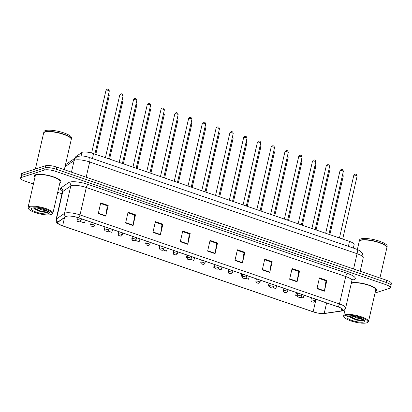 <?xml version="1.0" encoding="UTF-8"?>
<svg xmlns="http://www.w3.org/2000/svg" width="412" height="412" viewBox="0 0 412 412"><rect width="100%" height="100%" fill="white"/><g stroke="black" fill="none" stroke-linecap="round" stroke-linejoin="round"><path stroke-width="0.62" d="M75.133 158.084L75.334 157.209A8.508 2.132 12.9 0 1 75.654 156.792L81.921 152.461A8.508 2.132 12.9 0 1 82.446 152.219A8.508 2.132 12.9 0 1 93.565 153.604L349.52 241.422A8.508 2.132 12.9 0 1 354.145 244.496L353.331 248.055M35.782 174.667A13.611 3.409 -167.1 0 0 34.438 175.723A13.611 3.409 -167.1 0 0 35.005 177.067A13.611 3.409 -167.1 0 1 34.438 175.723A13.611 3.409 -167.1 0 1 35.782 174.667A13.611 3.409 -167.1 0 1 51.088 176.109A13.611 3.409 -167.1 0 1 60.976 181.8A13.611 3.409 -167.1 0 0 51.088 176.109A13.611 3.409 -167.1 0 0 35.782 174.667M351.385 282.956A13.611 3.409 -167.1 0 0 351.374 282.956A13.611 3.409 -167.1 0 0 351.374 282.956A13.611 3.409 -167.1 0 1 366.69 284.393A13.611 3.409 -167.1 0 1 376.583 290.084A13.611 3.409 -167.1 0 0 366.69 284.393A13.611 3.409 -167.1 0 0 351.385 282.956M66.59 216.326A9.074 2.271 12.9 0 1 78.45 217.804L337.892 306.822A9.074 2.271 12.9 0 1 342.83 310.097A9.074 2.271 12.9 0 1 341.136 310.978L324.203 313.434A9.074 2.271 12.9 0 1 313.141 311.781L62.639 225.833A9.074 2.271 12.9 0 1 57.701 222.552A9.074 2.271 12.9 0 1 58.041 222.109L66.033 216.588A9.074 2.271 12.9 0 1 66.59 216.326M66.389 216.259A9.301 2.328 -167.1 0 0 65.817 216.527L57.824 222.047A9.301 2.328 -167.1 0 0 61.893 225.632A9.301 2.328 -167.1 0 0 62.542 225.864L313.043 311.812A9.301 2.328 -167.1 0 0 320.783 313.501A9.301 2.328 -167.1 0 0 324.383 313.506L341.311 311.05A9.301 2.328 -167.1 0 0 337.989 306.786L78.548 217.773A9.301 2.328 -167.1 0 0 66.389 216.259M375.038 293.02L389.582 288.359A8.508 2.132 -167.1 0 0 390.422 287.705L390.911 285.562A8.508 2.132 -167.1 0 0 386.281 282.488L56.264 169.255A8.508 2.132 -167.1 0 0 45.145 167.875L21.929 175.306A8.508 2.132 -167.1 0 0 21.089 175.965A8.508 2.132 -167.1 0 1 21.929 175.306L45.145 167.875A8.508 2.132 -167.1 0 1 56.264 169.255L386.281 282.488A8.508 2.132 -167.1 0 1 390.911 285.562A8.508 2.132 -167.1 0 1 390.071 286.222M319.285 278.491L326.016 280.804L324.491 290.815A2.271 0.855 108.9 0 1 324.419 291.186L326.871 280.479L319.418 277.92L316.967 288.627L324.419 291.186M325.943 280.778L326.871 280.479M291.948 269.113L298.685 271.42L297.155 281.437A2.271 0.855 108.9 0 1 297.083 281.803L299.539 271.101L292.082 268.542L289.631 279.248L297.083 281.803M298.607 271.395L299.539 271.101M264.617 259.735L271.348 262.042L269.819 272.059A2.271 0.855 108.9 0 1 269.747 272.425L272.203 261.718L264.746 259.163L262.295 269.87L269.747 272.425M271.271 262.017L272.203 261.718M237.281 250.357L244.012 252.664L242.483 262.681A2.271 0.855 108.9 0 1 242.416 263.047L244.867 252.34L237.41 249.785L234.958 260.487L242.416 263.047M243.935 252.638L244.867 252.34M100.6 203.461L107.331 205.768L105.807 215.785A2.271 0.855 108.9 0 1 105.735 216.151L108.186 205.444L100.734 202.889L98.277 213.596L105.735 216.151M107.254 205.743L108.186 205.444M127.936 212.839L134.667 215.146L133.143 225.163A2.271 0.855 108.9 0 1 133.071 225.529L135.522 214.822L128.065 212.268L125.614 222.974L133.071 225.529M134.59 215.121L135.522 214.822M155.273 222.217L162.004 224.53L160.479 234.541A2.271 0.855 108.9 0 1 160.407 234.912L162.858 224.205L155.401 221.646L152.95 232.353L160.407 234.912M161.926 224.504L162.858 224.205M182.609 231.595L189.34 233.908L187.81 243.919A2.271 0.855 108.9 0 1 187.743 244.29L190.195 233.583L182.737 231.024L180.286 241.731L187.743 244.29M189.263 233.882L190.195 233.583M209.945 240.974L216.676 243.286L215.146 253.303A2.271 0.855 108.9 0 1 215.079 253.668L217.531 242.962L210.074 240.402L207.622 251.109L215.079 253.668M216.599 243.26L217.531 242.962M59.884 182.768A13.611 3.409 -167.1 0 0 60.976 181.8A13.611 3.409 -167.1 0 1 59.884 182.768M375.487 291.052A13.611 3.409 -167.1 0 0 376.583 290.084A13.611 3.409 -167.1 0 1 375.487 291.052M390.422 287.705A8.508 2.132 -167.1 0 0 385.792 284.63L55.775 171.397A8.508 2.132 -167.1 0 0 44.656 170.012L21.439 177.448A8.508 2.132 -167.1 0 0 20.6 178.108A8.508 2.132 -167.1 0 0 25.23 181.182L33.418 183.989M57.695 192.322L61.965 193.784M241.69 273.81L241.035 276.679L242.04 277.019M245.758 278.296L248.488 279.233L249.332 276.437M269.026 283.188L268.372 286.057L269.572 286.469M273.295 287.746L275.824 288.611L276.668 285.815M296.362 292.572L295.708 295.435L297.109 295.914M300.827 297.191L303.16 297.994L304.005 295.193M159.681 245.676L159.027 248.539L159.434 248.678M163.157 249.955L166.484 251.099L167.329 248.297M132.35 236.297L131.902 239.233M135.62 240.51L139.148 241.72L139.992 238.919M108.088 231.06L111.812 232.337L112.656 229.541M80.551 221.615L84.475 222.959L85.32 220.162M214.353 264.432L213.699 267.295L214.503 267.573M218.226 268.851L221.151 269.855L221.996 267.053M187.017 255.054L186.363 257.917L186.971 258.128M190.689 259.4L193.82 260.477L194.665 257.675M186.363 257.917L187.208 255.121M159.027 248.539L159.871 245.737M131.691 239.161L132.334 237.024M213.699 267.295L214.544 264.499M241.035 276.679L241.88 273.877M268.372 286.057L269.216 283.255M295.708 295.435L296.552 292.633M390.911 285.562L391.4 283.42A8.508 2.132 -167.1 0 0 386.77 280.345L56.753 167.118A8.508 2.132 -167.1 0 0 45.634 165.732L22.418 173.164A8.508 2.132 -167.1 0 0 21.578 173.823L20.6 178.108M51.036 214.549A12.195 3.054 -167.1 0 0 51.66 214.281A12.195 3.054 -167.1 0 0 44.856 208.951A12.195 3.054 -167.1 0 0 29.664 207.215A12.195 3.054 -167.1 0 0 28.691 209.018A12.195 3.054 -167.1 0 0 38.852 213.663A12.195 3.054 -167.1 0 0 51.036 214.549M51.66 214.281L52.309 213.905A12.762 3.198 -167.1 0 0 52.916 213.195A12.762 3.198 -167.1 0 0 43.641 207.859A12.762 3.198 -167.1 0 0 29.293 206.51A12.762 3.198 -167.1 0 0 28.031 207.499A12.762 3.198 -167.1 0 0 28.273 208.4L28.691 209.018M52.916 213.195L60.147 181.61A12.762 3.198 -167.1 0 0 50.877 176.274A12.762 3.198 -167.1 0 0 36.524 174.925A12.762 3.198 -167.1 0 0 35.267 175.914L28.031 207.499M64.329 169.713L71.25 139.503A14.183 3.548 -167.1 0 0 70.982 138.499A14.183 3.548 -167.1 0 0 59.168 133.102A14.183 3.548 -167.1 0 0 45.001 132.077A14.183 3.548 -167.1 0 0 44.275 132.386A14.183 3.548 -167.1 0 0 43.6 133.174L35.391 169.013M70.926 138.422A14.039 3.517 -167.1 0 0 70.879 138.344A14.039 3.517 -167.1 0 0 59.184 133.004A14.039 3.517 -167.1 0 0 45.155 131.984A14.039 3.517 -167.1 0 0 44.439 132.288A14.039 3.517 -167.1 0 0 44.362 132.34M71.266 139.369A14.183 3.548 -167.1 0 0 71.307 139.235A14.183 3.548 -167.1 0 0 61.007 133.308A14.183 3.548 -167.1 0 0 45.062 131.809A14.183 3.548 -167.1 0 0 43.662 132.906A14.183 3.548 -167.1 0 0 43.641 133.04M71.307 139.235L71.585 138.03A14.183 3.548 -167.1 0 0 61.285 132.103A14.183 3.548 -167.1 0 0 45.335 130.604A14.183 3.548 -167.1 0 0 43.94 131.701L43.662 132.906M37.018 207.962L41.427 209.749L43.528 210.254L46.036 210.254M43.76 209.414L40.397 208.518M33.521 207.869L34.294 208.925L40.86 211.789L47.648 212.618L48.693 211.912M32.249 208.101A9.249 2.317 -167.1 0 0 31.776 208.302A9.249 2.317 -167.1 0 0 36.936 212.345A9.249 2.317 -167.1 0 0 48.456 213.663A9.249 2.317 -167.1 0 0 49.193 212.293A9.249 2.317 -167.1 0 0 41.488 208.771A9.249 2.317 -167.1 0 0 32.249 208.101M48.415 211.16L47.215 211.32L43.528 210.254M48.709 211.804L47.962 212.159L41.308 211.335L33.619 207.859M47.648 212.618L41.21 211.763L34.041 208.699M366.639 322.833A12.195 3.054 -167.1 0 0 367.262 322.565A12.195 3.054 -167.1 0 0 360.459 317.235A12.195 3.054 -167.1 0 0 345.271 315.499A12.195 3.054 -167.1 0 0 344.293 317.307A12.195 3.054 -167.1 0 0 354.454 321.947A12.195 3.054 -167.1 0 0 366.639 322.833M367.262 322.565L367.911 322.189A12.762 3.198 -167.1 0 0 368.519 321.478A12.762 3.198 -167.1 0 0 359.249 316.143A12.762 3.198 -167.1 0 0 344.896 314.794A12.762 3.198 -167.1 0 0 343.639 315.783A12.762 3.198 -167.1 0 0 343.876 316.684L344.293 317.307M368.519 321.478L375.754 289.899A12.762 3.198 -167.1 0 0 366.479 284.558A12.762 3.198 -167.1 0 0 352.126 283.209A12.762 3.198 -167.1 0 0 351.209 283.677M379.931 278.002L386.853 247.787A14.183 3.548 -167.1 0 0 386.585 246.788A14.183 3.548 -167.1 0 0 374.771 241.391A14.183 3.548 -167.1 0 0 360.603 240.361A14.183 3.548 -167.1 0 0 359.882 240.67A14.183 3.548 -167.1 0 0 359.202 241.458L357.369 249.466M386.528 246.706A14.039 3.517 -167.1 0 0 386.482 246.628A14.039 3.517 -167.1 0 0 374.786 241.288A14.039 3.517 -167.1 0 0 360.757 240.268A14.039 3.517 -167.1 0 0 360.042 240.577A14.039 3.517 -167.1 0 0 359.964 240.623M386.873 247.653A14.183 3.548 -167.1 0 0 386.914 247.519A14.183 3.548 -167.1 0 0 376.609 241.592A14.183 3.548 -167.1 0 0 360.665 240.093A14.183 3.548 -167.1 0 0 359.264 241.19A14.183 3.548 -167.1 0 0 359.243 241.324M386.914 247.519L387.187 246.319A14.183 3.548 -167.1 0 0 376.887 240.387A14.183 3.548 -167.1 0 0 360.938 238.888A14.183 3.548 -167.1 0 0 359.542 239.985L359.264 241.19M352.621 316.251L357.029 318.033L359.13 318.543L361.638 318.538M359.362 317.698L355.999 316.802M349.124 316.153L349.896 317.214L356.462 320.078L363.255 320.907L364.296 320.196M347.852 316.385A9.249 2.317 -167.1 0 0 347.383 316.586A9.249 2.317 -167.1 0 0 352.538 320.629A9.249 2.317 -167.1 0 0 364.059 321.947A9.249 2.317 -167.1 0 0 364.795 320.577A9.249 2.317 -167.1 0 0 357.091 317.055A9.249 2.317 -167.1 0 0 347.852 316.385M364.023 319.449L362.817 319.609L359.13 318.543M364.311 320.088L363.564 320.448L356.91 319.624L349.222 316.143M363.255 320.907L356.813 320.047L349.644 316.988M81.112 155.983L81.921 152.461M92.432 158.543L93.565 153.604M75.396 157.904L75.654 156.792M348.387 246.361L349.52 241.422M62.392 191.405A14.183 3.548 12.9 0 1 60.729 188.068L68.722 182.542A14.183 3.548 12.9 0 1 88.132 184.447L347.568 273.46A2.838 1.066 -71.1 0 0 345.735 276.529L86.293 187.512A11.345 2.843 -167.1 0 0 71.467 185.668A11.345 2.843 -167.1 0 0 70.771 185.992L62.779 191.513A11.345 2.843 -167.1 0 0 62.356 192.069L62.202 190.849M347.568 273.46A14.183 3.548 12.9 0 1 353.887 279.681A14.183 3.548 12.9 0 1 352.636 279.954L352.157 280.026M351.905 280.629A11.345 2.843 -167.1 0 0 345.735 276.529L339.457 303.938A11.345 2.843 12.9 0 1 345.632 308.037L351.905 280.629L352.409 279.655M61.893 225.632L57.891 223.577C56.66 222.995 56.053 221.63 56.078 219.478A11.345 2.843 12.9 0 1 56.501 218.921L64.493 213.401A11.345 2.843 12.9 0 1 65.189 213.076A11.345 2.843 12.9 0 1 80.016 214.92A2.838 1.066 108.9 0 1 78.548 217.773M65.817 216.527A2.838 2.678 55.4 0 1 64.493 213.401L70.771 185.992A2.838 2.678 -124.6 0 0 68.722 182.542M324.383 313.506A2.838 2.307 81.7 0 0 324.754 313.491L341.682 311.029C343.587 310.957 344.901 309.958 345.632 308.037M60.729 188.068A2.838 2.678 -124.6 0 1 62.779 191.513L56.501 218.921A2.838 2.678 55.4 0 0 57.824 222.047M341.311 311.05A2.838 2.307 81.7 0 0 341.682 311.029M337.989 306.786A2.838 1.066 -71.1 0 0 339.457 303.938L80.016 214.92L86.293 187.512A2.838 1.066 -71.1 0 1 88.132 184.447M385.792 284.63L386.77 280.345M55.775 171.397L56.753 167.118M44.656 170.012L45.634 165.732M21.439 177.448L22.418 173.164M352.286 279.846A2.838 2.307 -98.3 0 1 352.636 279.954M313.141 311.781L315.999 299.308M324.203 313.434L326.603 302.949M341.136 310.978L341.687 308.567M62.639 225.833L64.514 217.634M215.146 253.303L207.705 250.748M187.81 243.919L180.368 241.37M160.479 234.541L153.032 231.987M133.143 225.163L125.696 222.609M105.807 215.785L98.365 213.231M242.483 262.681L235.041 260.127M269.819 272.059L262.377 269.505M297.155 281.437L289.713 278.883M324.491 290.815L317.049 288.266M353.568 268.954L357.06 253.715A5.67 2.137 -71.1 0 0 356.457 249.131L360.114 250.857L362.539 253.354L363.235 257.809A11.345 2.843 -167.1 0 0 357.06 253.715L89.667 161.968A11.345 2.843 -167.1 0 0 74.84 160.124A11.345 2.843 -167.1 0 0 74.145 160.448L71.461 172.159M86.175 177.212L89.667 161.968A5.67 2.137 -71.1 0 0 89.064 157.384L356.457 249.131M65.457 164.785L76.235 157.322A5.67 5.351 55.4 0 0 74.145 160.448L65.003 166.762M65.735 164.584A5.67 5.351 55.4 0 0 65.457 164.79M106.157 90.166A1.7 0.427 -167.1 0 0 105.987 90.3L106.965 89.244C108.248 88.771 109.031 89.378 109.304 91.057A1.7 0.427 -167.1 0 0 108.068 90.346A1.7 0.427 -167.1 0 0 106.157 90.166M108.608 94.096L109.247 95.641A1.7 0.427 -167.1 0 0 108.392 95.054M77.075 219.73A2.127 0.53 12.9 0 1 79.465 219.951A2.127 0.53 12.9 0 1 81.01 220.842L79.99 221.929L77.405 221.404L76.864 219.89A2.127 0.53 12.9 0 1 77.075 219.73M79.253 221.919L78.007 221.491L79.253 221.919M119.923 94.889A1.7 0.427 -167.1 0 0 119.753 95.023L120.731 93.967C122.019 93.498 122.797 94.101 123.07 95.785A1.7 0.427 -167.1 0 0 121.834 95.069A1.7 0.427 -167.1 0 0 119.923 94.889M133.689 99.616A1.7 0.427 -167.1 0 0 133.524 99.745L134.497 98.689C135.785 98.221 136.563 98.823 136.841 100.507A1.7 0.427 -167.1 0 0 135.605 99.797A1.7 0.427 -167.1 0 0 133.689 99.616M147.455 104.339A1.7 0.427 -167.1 0 0 147.29 104.468L148.268 103.412C149.551 102.943 150.328 103.551 150.607 105.23A1.7 0.427 -167.1 0 0 149.371 104.519A1.7 0.427 -167.1 0 0 147.455 104.339M161.226 109.062A1.7 0.427 -167.1 0 0 161.056 109.195L162.034 108.14C163.317 107.666 164.1 108.274 164.373 109.953A1.7 0.427 -167.1 0 0 163.137 109.242A1.7 0.427 -167.1 0 0 161.226 109.062M122.374 98.818L123.013 100.368A1.7 0.427 -167.1 0 0 122.158 99.776M90.841 224.452A2.127 0.53 12.9 0 1 93.23 224.674A2.127 0.53 12.9 0 1 94.775 225.565L93.756 226.657L91.176 226.126L90.63 224.617A2.127 0.53 12.9 0 1 90.841 224.452M93.019 226.641L91.778 226.214L93.019 226.641M136.145 103.541L136.784 105.091A1.7 0.427 -167.1 0 0 135.924 104.499M104.607 229.175A2.127 0.53 12.9 0 1 107.002 229.402A2.127 0.53 12.9 0 1 108.547 230.287L107.527 231.379L104.942 230.849L104.396 229.34A2.127 0.53 12.9 0 1 104.607 229.175M106.785 231.364L105.544 230.941L106.785 231.364M149.911 108.263L150.55 109.813A1.7 0.427 -167.1 0 0 149.69 109.221M118.373 233.898A2.127 0.53 12.9 0 1 120.767 234.124A2.127 0.53 12.9 0 1 122.312 235.015L121.293 236.102L118.707 235.571L118.167 234.062A2.127 0.53 12.9 0 1 118.373 233.898M120.551 236.091L119.31 235.664L120.551 236.091M174.992 113.784A1.7 0.427 -167.1 0 0 174.822 113.918L175.8 112.862C177.088 112.394 177.866 112.996 178.138 114.675A1.7 0.427 -167.1 0 0 176.903 113.964A1.7 0.427 -167.1 0 0 174.992 113.784M188.758 118.507A1.7 0.427 -167.1 0 0 188.593 118.641L189.566 117.585C190.854 117.116 191.632 117.719 191.91 119.403A1.7 0.427 -167.1 0 0 190.674 118.687A1.7 0.427 -167.1 0 0 188.758 118.507M202.524 123.234A1.7 0.427 -167.1 0 0 202.359 123.363L203.337 122.307C204.62 121.839 205.397 122.441 205.676 124.125A1.7 0.427 -167.1 0 0 204.44 123.415A1.7 0.427 -167.1 0 0 202.524 123.234M163.677 112.991L164.316 114.536A1.7 0.427 -167.1 0 0 163.461 113.949M132.144 238.62A2.127 0.53 12.9 0 1 134.533 238.847A2.127 0.53 12.9 0 1 136.078 239.738L135.059 240.824L132.473 240.299L131.933 238.785A2.127 0.53 12.9 0 1 132.144 238.62M134.322 240.814L133.076 240.387L134.322 240.814M177.443 117.714L178.087 119.264A1.7 0.427 -167.1 0 0 177.227 118.671M145.91 243.348A2.127 0.53 12.9 0 1 148.299 243.569A2.127 0.53 12.9 0 1 149.844 244.46L148.825 245.547L146.245 245.022L145.699 243.513A2.127 0.53 12.9 0 1 145.91 243.348M148.088 245.537L146.847 245.109L148.088 245.537M191.214 122.436L191.853 123.986A1.7 0.427 -167.1 0 0 190.993 123.394M159.676 248.07A2.127 0.53 12.9 0 1 162.071 248.292A2.127 0.53 12.9 0 1 163.615 249.183L162.596 250.275L160.011 249.744L159.465 248.235A2.127 0.53 12.9 0 1 159.676 248.07M161.854 250.259L160.613 249.832L161.854 250.259M216.295 127.957A1.7 0.427 -167.1 0 0 216.125 128.086L217.103 127.03C218.386 126.561 219.169 127.169 219.442 128.848A1.7 0.427 -167.1 0 0 218.206 128.137A1.7 0.427 -167.1 0 0 216.295 127.957M230.061 132.679A1.7 0.427 -167.1 0 0 229.891 132.813L230.869 131.758C232.157 131.284 232.935 131.892 233.207 133.57A1.7 0.427 -167.1 0 0 231.971 132.86A1.7 0.427 -167.1 0 0 230.061 132.679M243.827 137.402A1.7 0.427 -167.1 0 0 243.662 137.536L244.635 136.48C245.923 136.012 246.7 136.614 246.979 138.293A1.7 0.427 -167.1 0 0 245.743 137.582A1.7 0.427 -167.1 0 0 243.827 137.402M257.593 142.13A1.7 0.427 -167.1 0 0 257.428 142.258L258.406 141.203C259.689 140.734 260.466 141.337 260.745 143.021A1.7 0.427 -167.1 0 0 259.508 142.305A1.7 0.427 -167.1 0 0 257.593 142.13M271.364 146.852A1.7 0.427 -167.1 0 0 271.194 146.981L272.172 145.925C273.455 145.457 274.238 146.064 274.51 147.743A1.7 0.427 -167.1 0 0 273.274 147.032A1.7 0.427 -167.1 0 0 271.364 146.852M204.98 127.159L205.619 128.709A1.7 0.427 -167.1 0 0 204.759 128.117M173.442 252.793A2.127 0.53 12.9 0 1 175.836 253.02A2.127 0.53 12.9 0 1 177.381 253.905L176.362 254.997L173.776 254.467L173.236 252.958A2.127 0.53 12.9 0 1 173.442 252.793M175.62 254.982L174.379 254.559L175.62 254.982M218.746 131.881L219.385 133.431A1.7 0.427 -167.1 0 0 218.53 132.839M187.213 257.515A2.127 0.53 12.9 0 1 189.602 257.742A2.127 0.53 12.9 0 1 191.147 258.633L190.128 259.72L187.542 259.189L187.002 257.68A2.127 0.53 12.9 0 1 187.213 257.515M189.391 259.709L188.145 259.282L189.391 259.709M232.512 136.609L233.156 138.154A1.7 0.427 -167.1 0 0 232.296 137.567M200.979 262.238A2.127 0.53 12.9 0 1 203.368 262.465A2.127 0.53 12.9 0 1 204.913 263.356L203.894 264.442L201.314 263.917L200.768 262.403A2.127 0.53 12.9 0 1 200.979 262.238M203.157 264.432L201.916 264.004L203.157 264.432M246.283 141.331L246.922 142.882A1.7 0.427 -167.1 0 0 246.062 142.289M214.745 266.966A2.127 0.53 12.9 0 1 217.139 267.187A2.127 0.53 12.9 0 1 218.684 268.078L217.665 269.165L215.079 268.639L214.534 267.131A2.127 0.53 12.9 0 1 214.745 266.966M216.923 269.154L215.682 268.727L216.923 269.154M260.049 146.054L260.688 147.604A1.7 0.427 -167.1 0 0 259.828 147.012M228.511 271.688A2.127 0.53 12.9 0 1 230.905 271.915A2.127 0.53 12.9 0 1 232.45 272.801L231.431 273.892L228.845 273.362L228.305 271.853A2.127 0.53 12.9 0 1 228.511 271.688M230.689 273.877L229.448 273.45L230.689 273.877M285.13 151.575A1.7 0.427 -167.1 0 0 284.96 151.709L285.938 150.648C287.226 150.179 288.003 150.787 288.276 152.466A1.7 0.427 -167.1 0 0 287.04 151.755A1.7 0.427 -167.1 0 0 285.13 151.575M298.896 156.297A1.7 0.427 -167.1 0 0 298.731 156.431L299.704 155.375C300.992 154.902 301.769 155.509 302.048 157.188A1.7 0.427 -167.1 0 0 300.812 156.478A1.7 0.427 -167.1 0 0 298.896 156.297M312.662 161.02A1.7 0.427 -167.1 0 0 312.497 161.154L313.475 160.098C314.758 159.629 315.535 160.232 315.813 161.911A1.7 0.427 -167.1 0 0 314.577 161.2A1.7 0.427 -167.1 0 0 312.662 161.02M326.433 165.748A1.7 0.427 -167.1 0 0 326.263 165.876L327.241 164.821C328.524 164.352 329.306 164.955 329.579 166.639A1.7 0.427 -167.1 0 0 328.343 165.928A1.7 0.427 -167.1 0 0 326.433 165.748M340.199 170.47A1.7 0.427 -167.1 0 0 340.029 170.599L341.007 169.543C342.295 169.075 343.072 169.682 343.345 171.361A1.7 0.427 -167.1 0 0 342.109 170.65A1.7 0.427 -167.1 0 0 340.199 170.47M353.965 175.193A1.7 0.427 -167.1 0 0 353.8 175.327L354.773 174.271C356.061 173.797 356.838 174.405 357.116 176.084A1.7 0.427 -167.1 0 0 355.88 175.373A1.7 0.427 -167.1 0 0 353.965 175.193M273.815 150.777L274.454 152.327A1.7 0.427 -167.1 0 0 273.599 151.734M242.282 276.411A2.127 0.53 12.9 0 1 244.671 276.637A2.127 0.53 12.9 0 1 246.216 277.523L245.197 278.615L242.611 278.085L242.071 276.576A2.127 0.53 12.9 0 1 242.282 276.411M244.46 278.6L243.214 278.177L244.46 278.6M287.586 155.499L288.225 157.049A1.7 0.427 -167.1 0 0 287.365 156.457M256.048 281.133A2.127 0.53 12.9 0 1 258.437 281.36A2.127 0.53 12.9 0 1 259.982 282.251L258.963 283.338L256.382 282.812L255.837 281.298A2.127 0.53 12.9 0 1 256.048 281.133M258.226 283.327L256.985 282.9L258.226 283.327M301.352 160.227L301.991 161.772A1.7 0.427 -167.1 0 0 301.131 161.185M269.814 285.856A2.127 0.53 12.9 0 1 272.208 286.082A2.127 0.53 12.9 0 1 273.753 286.973L272.734 288.06L270.148 287.535L269.603 286.021A2.127 0.53 12.9 0 1 269.814 285.856M271.992 288.05L270.751 287.622L271.992 288.05M315.118 164.949L315.757 166.5A1.7 0.427 -167.1 0 0 314.897 165.907M283.58 290.584A2.127 0.53 12.9 0 1 285.974 290.805A2.127 0.53 12.9 0 1 287.519 291.696L286.5 292.783L283.914 292.257L283.374 290.748A2.127 0.53 12.9 0 1 283.58 290.584M285.758 292.772L284.517 292.345L285.758 292.772M328.884 169.672L329.523 171.222A1.7 0.427 -167.1 0 0 328.668 170.63M297.351 295.306A2.127 0.53 12.9 0 1 299.74 295.533A2.127 0.53 12.9 0 1 301.285 296.419L300.266 297.51L297.68 296.98L297.14 295.471A2.127 0.53 12.9 0 1 297.351 295.306M299.529 297.495L298.283 297.073L299.529 297.495M342.655 174.394L343.294 175.945A1.7 0.427 -167.1 0 0 342.434 175.352M311.117 300.029A2.127 0.53 12.9 0 1 313.506 300.255A2.127 0.53 12.9 0 1 315.051 301.141L314.032 302.233L311.451 301.702L310.906 300.193A2.127 0.53 12.9 0 1 311.117 300.029M313.295 302.223L312.054 301.795L313.295 302.223M320.783 313.501L324.754 313.491M56.078 219.478L62.356 192.069M76.235 157.322L78.079 156.426C81.488 155.669 85.15 155.988 89.064 157.384M363.235 257.809L360.16 271.214M105.987 90.3L91.624 153.012M109.304 91.057L94.878 154.052M109.247 95.641L95.8 154.366M81.468 218.839L81.01 220.842M77.42 217.469L76.864 219.89M119.753 95.023L105.405 157.667M123.07 95.785L108.644 158.775M133.524 99.745L119.176 162.39M136.841 100.507L122.41 163.497M147.29 104.468L132.942 167.112M150.607 105.23L136.181 168.225M161.056 109.195L146.708 171.835M164.373 109.953L149.947 172.947M123.013 100.368L109.566 159.094M95.234 223.562L94.775 225.565M91.191 222.176L90.63 224.617M136.784 105.091L123.332 163.816M109.005 228.284L108.547 230.287M104.957 226.899L104.396 229.34M150.55 109.813L137.098 168.539M122.771 233.012L122.312 235.015M118.723 231.621L118.167 234.062M345.158 309.139L343.639 315.783M174.822 113.918L160.474 176.557M178.138 114.675L163.713 177.67M188.593 118.641L174.245 181.285M191.91 119.403L177.479 182.392M202.359 123.363L188.011 186.008M205.676 124.125L191.25 187.115M164.316 114.536L150.869 173.261M136.537 237.734L136.078 239.738M132.494 236.344L131.933 238.785M178.087 119.264L164.635 177.984M150.303 242.457L149.844 244.46M146.26 241.066L145.699 243.513M191.853 123.986L178.401 182.712M164.074 247.179L163.615 249.183M160.026 245.794L159.465 248.235M216.125 128.086L201.777 190.73M219.442 128.848L205.016 191.843M229.891 132.813L215.543 195.453M233.207 133.57L218.782 196.565M243.662 137.536L229.314 200.175M246.979 138.293L232.548 201.288M257.428 142.258L243.08 204.903M260.745 143.021L246.319 206.01M271.194 146.981L256.846 209.626M274.51 147.743L260.085 210.738M205.619 128.709L192.167 187.434M177.84 251.902L177.381 253.905M173.792 250.517L173.236 252.958M219.385 133.431L205.938 192.157M191.606 256.63L191.147 258.633M187.563 255.239L187.002 257.68M233.156 138.154L219.704 196.879M205.377 261.352L204.913 263.356M201.329 259.962L200.768 262.403M246.922 142.882L233.47 201.602M219.143 266.075L218.684 268.078M215.095 264.684L214.534 267.131M260.688 147.604L247.236 206.33M232.909 270.797L232.45 272.801M228.861 269.412L228.305 271.853M284.96 151.709L270.612 214.348M288.276 152.466L273.851 215.461M298.731 156.431L284.383 219.071M302.048 157.188L287.617 220.183M312.497 161.154L298.149 223.793M315.813 161.911L301.388 224.906M326.263 165.876L311.915 228.521M329.579 166.639L315.154 229.628M340.029 170.599L325.681 233.243M343.345 171.361L328.92 234.356M353.8 175.327L339.452 237.966M357.116 176.084L342.686 239.078M274.454 152.327L261.007 211.052M246.675 275.52L246.216 277.523M242.632 274.135L242.071 276.576M288.225 157.049L274.773 215.775M260.446 280.248L259.982 282.251M256.398 278.857L255.837 281.298M301.991 161.772L288.539 220.497M274.212 284.97L273.753 286.973M270.164 283.58L269.603 286.021M315.757 166.5L302.305 225.225M287.978 289.693L287.519 291.696M283.93 288.307L283.374 290.748M329.523 171.222L316.076 229.948M301.744 294.415L301.285 296.419M297.701 293.03L297.14 295.471M343.294 175.945L329.842 234.67M315.515 299.143L315.051 301.141M311.467 297.752L310.906 300.193"/></g></svg>
